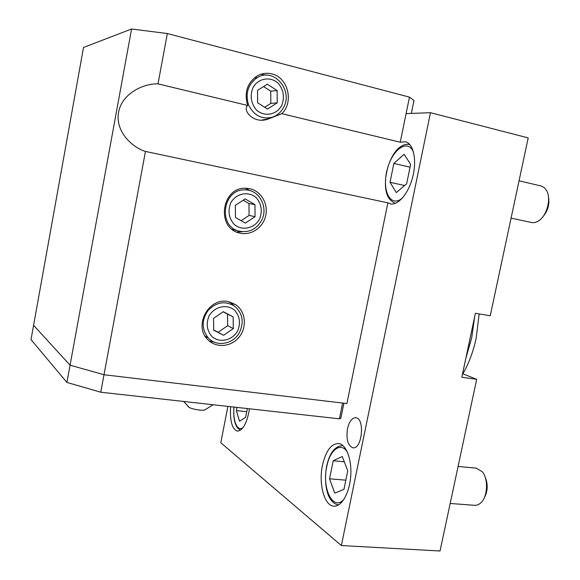 <?xml version="1.0" encoding="UTF-8"?>
<svg xmlns="http://www.w3.org/2000/svg" width="580" height="580" viewBox="0 0 580 580"><rect width="100%" height="100%" fill="white"/><g stroke="black" fill="none" stroke-linecap="round" stroke-linejoin="round"><path stroke-width="0.87" d="M430.483 112.701L528.206 137.902L490.238 315.774L475.397 313.272L461.818 377.268L476.68 379.313L440.039 551L341.366 545.548L430.483 112.701L406.094 113.6L409.458 97.121L413.975 100.485L411.336 113.404M343.904 403.201L340.83 418.296L339.409 418.825L100.768 392.218L66.91 382.43L31.015 339.612L33.589 325.293L70.064 365.19L33.589 325.293L83.52 47.444L131.58 29L167.344 33.553L409.458 97.121M476.68 379.313L462.572 373.709M406.094 113.6L400.251 142.216L281.815 113.687C294.082 102.145 288.028 77.365 271.817 73.892C266.735 72.652 261.87 73.319 257.237 75.886C247.109 82.976 243.948 92.843 247.732 105.48L157.999 83.861L167.344 33.553M400.251 142.216L405.558 141.817C413.482 143.702 417.034 159.964 412.793 176.682C408.661 193.43 398.01 205.842 390.217 203.805L387.875 202.826L346.905 403.557L104.008 374.731L70.064 365.19L131.58 29M341.366 545.548L220.792 442.743L227.889 406.391M347.5 428.663C346.05 439.248 347.833 445.621 352.857 447.774C362.116 449.739 365.161 418.165 355.801 417.73C352.009 417.774 349.24 421.421 347.5 428.663M322.487 465.203C318.442 483.604 324.162 505.651 333.732 506.137C341.431 507.094 349.508 493.217 350.704 476.296C352.009 459.375 346.158 444.265 338.539 443.497C331.18 443.664 325.837 450.899 322.487 465.203M230.63 406.703C229.781 420.891 232.022 429.033 237.358 431.121C242.969 430.563 247.015 423.125 249.487 408.798M249.581 188.645L245.891 188.246C221.669 186.68 215.767 227.918 239.359 232.971C250.545 236.096 262.965 227.954 265.669 215.89C268.555 203.877 261.007 190.914 249.581 188.645M227.715 301.506C208.604 297.438 193.495 325.728 207.56 339.387C215.738 348.377 231.137 347.166 239.098 337.147C247.239 327.287 245.717 311.532 235.843 304.761L227.715 301.506M339.409 418.825L342.628 403.049L104.008 374.731L145.457 151.431L387.875 202.826M157.999 83.861C144.558 83.382 122.119 92.706 118.581 112.281C114.971 131.841 132.711 147.617 145.457 151.431M281.815 113.687L268.04 119.118C253.119 124.511 241.969 109.468 247.732 105.48M209.293 341.047L214.622 342.258M233.733 305.566L229.694 301.919M236.611 232L242.433 231.688M250.502 190.784L245.224 188.246M266.409 75.19L260.906 74.247M261.827 120.06L266.865 119.161L270.106 117.791M462.884 373.832C468.843 363.457 473.273 351.574 476.173 338.191L479.167 313.911M465.863 358.186L471.685 337.995L474.658 316.789M247.341 408.559L245.608 417.332L239.504 421.268L236.393 410.582L237.017 407.414M246.718 411.72L236.393 410.582M334.762 493.13L329.534 478.797L333.217 460.752L342.258 456.511L347.761 470.764L343.947 489.346L334.762 493.13M483.763 498.851C487.947 491.579 488.287 484.003 484.786 476.122M450.182 503.462L475.52 505.39L478.217 504.716L480.762 502.954C487.649 496.988 488.556 479.109 482.393 471.837L476.354 468.169M345.825 480.175L329.534 478.797M344.288 461.782L333.217 460.752M396.249 192.589L390.021 182.294L393.863 163.437L404.086 154.294L410.64 164.365L406.645 183.809L396.249 192.589M542.684 217.029C548.071 210.757 549.949 203.66 548.31 195.743M511.082 218.109L532.425 222.691L535.478 222.379L538.595 220.9C546.766 215.934 551.391 198.983 546.744 190.791L544.374 187.681L541.067 185.992M404.615 185.528L390.021 182.294M410.06 167.171L393.863 163.437M100.768 392.218L104.008 374.731L70.064 365.19L66.91 382.43M259.738 409.944L252.583 409.147M213.106 404.746L204.972 409.806C203.406 411.024 192.654 409.415 189.181 407.435L188.094 406.631M123.112 394.712L115.087 393.82M281.605 105.698C284.78 97.665 283.743 90.277 278.48 83.527C270.787 76.111 258.433 77.952 253.018 87.471C249.806 95.642 250.901 103.095 256.287 109.837C264.125 117.145 276.312 115.079 281.605 105.698M277.138 90.523L267.329 84.216L257.527 90.35L257.629 102.812L267.489 109.04L277.196 102.885L277.138 90.523L270.758 91.183L270.831 103.356L277.196 102.885M283.54 107.459C293.538 90.393 273.84 67.294 257.44 77.517C248.138 84.013 245.159 93.083 248.501 104.726C253.721 115.463 261.681 119.625 272.375 117.203C277.24 115.514 280.959 112.266 283.54 107.459M264.668 107.256L270.831 103.356M270.758 91.183L263.567 86.572M259.477 219.211C262.631 211.243 261.565 204.08 256.28 197.737C248.552 190.856 236.205 193.205 230.818 202.725C227.636 210.83 228.752 218.051 234.161 224.373C242.027 231.152 254.207 228.6 259.477 219.211M254.954 204.624L245.13 198.911L235.342 205.327L235.48 217.471L245.369 223.097L255.055 216.666L254.954 204.624L248.965 203.551L249.081 215.419L255.055 216.666M261.464 220.61C268.728 207.742 259.441 189.732 245.34 189.906C222.829 188.239 217.326 226.649 239.315 231.159C248.835 232.942 256.222 229.426 261.464 220.61M241.128 220.683L249.081 215.419M248.965 203.551L243.172 200.194M237.713 330.861C240.838 322.951 239.75 316.02 234.443 310.068C226.693 303.702 214.346 306.537 208.996 316.056C205.835 324.104 206.973 331.086 212.411 337.016C220.298 343.273 232.471 340.243 237.713 330.861M233.145 316.839L223.293 311.707L213.527 318.398L213.708 330.223L223.612 335.276L233.283 328.577L233.145 316.839L227.527 314.092L227.679 325.67L233.283 328.577M239.75 331.912C244.209 321.487 242.411 312.845 234.356 305.986C225.025 300.614 216.289 302.086 208.148 310.401C201.521 320.073 201.564 329.244 208.278 337.923C216.761 347.521 233.921 344.107 239.75 331.912M223.612 335.276L218.138 332.253L227.679 325.67M218.138 332.253L213.701 329.991M227.527 314.092L223.14 311.808M234.023 407.08C232.602 421.044 237.488 432.339 243.259 427.373M347.514 452.357C341.076 441.402 329.933 449.572 326.779 466.516C321.588 488.81 333.529 512.43 344.295 498.807M342.374 445.534L342.903 445.578C334.993 445.969 329.563 452.886 326.605 466.334C323.821 482.161 327.033 494.385 330.267 498.88C332.572 502.461 335.291 504.433 338.408 504.803L338.756 504.825M413.671 152.743C408.015 136.996 390.5 150.735 386.642 172.485C382.133 192.451 391.471 208.227 402.716 197.693M409.154 144.434L409.647 144.55C406.435 143.789 403.093 144.754 399.598 147.436C393.805 152.004 389.412 160.348 386.425 172.477C383.713 189.471 386.606 199.694 395.111 203.145L395.415 203.21M334.094 506.159L333.732 506.137M229.948 302.093L235.843 304.761M266.865 119.161L268.04 119.118M240.693 430.084C239.743 430.041 238.489 429.026 236.93 427.047C235.726 424.857 233.088 420.623 233.929 407.066M476.615 468.19L458.091 466.421M541.299 186.042L519.049 180.793M183.628 401.462L189.181 407.435M254.243 77.966L257.44 77.517M232.174 229.339L239.315 231.159M205.059 336.045L208.278 337.923"/></g></svg>
